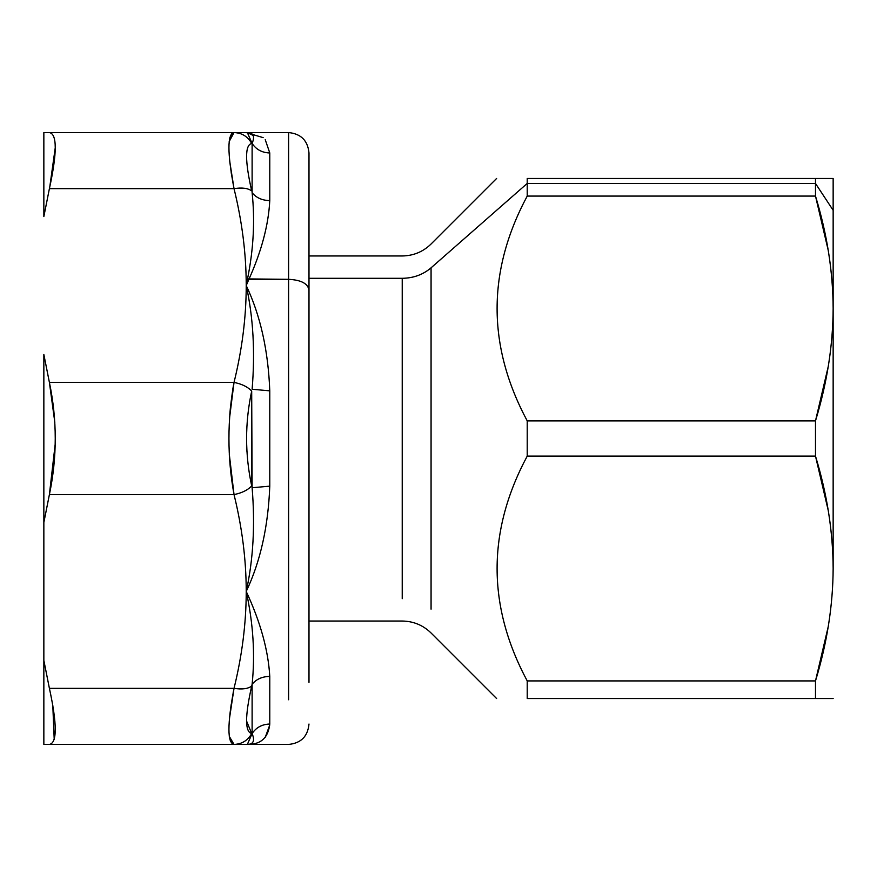 <?xml version="1.0" encoding="UTF-8"?>
<svg xmlns="http://www.w3.org/2000/svg" width="877" height="877" viewBox="0 0 877 877"><rect width="100%" height="100%" fill="white"/><g stroke="black" fill="none" stroke-linecap="round" stroke-linejoin="round"><path stroke-width="1.32" d="M402.225 598.695L402.225 278.305C413.429 278.162 423.043 274.665 431.067 267.825L431.067 609.175L431.067 267.825C423.043 274.665 413.429 278.162 402.225 278.305L402.225 598.695M402.225 278.305L308.989 278.305L402.225 278.305M527.22 680.925L527.22 698.541C487.053 698.541 487.053 698.541 527.22 698.541L527.22 680.925L815.489 680.925L815.489 698.541L527.22 698.541L833.15 698.541L815.489 698.541L815.489 680.925L527.22 680.925C487.053 605.985 487.053 531.056 527.22 456.117C487.053 531.045 487.053 605.985 527.22 680.925M527.22 420.883L527.22 456.117L815.489 456.117C827.055 493.937 832.953 531.407 833.15 568.515C832.953 605.634 827.055 643.104 815.489 680.925C827.055 643.104 832.953 605.634 833.15 568.515L833.15 308.485C832.953 345.593 827.055 383.063 815.489 420.883L815.489 456.117L527.22 456.117L527.22 420.883L815.489 420.883L527.22 420.883C487.053 345.944 487.053 271.015 527.22 196.075C487.053 271.015 487.053 345.944 527.22 420.883M828.239 366.531L815.489 420.883C827.055 383.063 832.953 345.593 833.15 308.485L833.15 178.459L527.22 178.459C487.053 178.459 487.053 178.459 527.22 178.459L815.489 178.459L815.489 183.446L527.22 183.446L527.22 196.075L815.489 196.075C827.055 233.896 832.953 271.366 833.15 308.485C832.953 271.366 827.055 233.896 815.489 196.075L527.22 196.075L527.22 183.446L431.067 267.825L527.22 183.446L527.22 178.459L527.22 183.446L815.489 183.446L815.489 196.075L828.217 250.296M527.22 698.541C487.053 698.541 487.053 698.541 527.22 698.541M828.239 510.469L815.489 456.117L828.239 510.48M833.15 569.052L833.15 568.515C832.953 531.407 827.055 493.937 815.489 456.117L815.489 420.883M815.489 178.459L815.489 183.446L833.15 210.294L833.15 178.459M815.489 183.446L815.489 196.075C827.055 233.896 832.953 271.366 833.15 308.485L833.15 210.294L815.489 183.446M833.15 307.948L833.15 568.515M828.217 626.715L815.489 680.925M229.423 456.785L229.325 454.823M229.741 415.139L230.629 405.163M232.756 389.355L234.027 382.416L49.397 382.416L54.823 422.374M233.589 492.326L229.346 455.262M55.218 443.905L49.397 494.584L234.027 494.584C242.129 527.559 246.196 559.844 246.229 591.46C246.196 623.098 242.129 655.382 234.027 688.346C241.888 689.629 247.774 688.883 251.688 686.11C247.774 688.883 241.888 689.629 234.027 688.346L49.397 688.346C57.191 724.281 57.191 742.983 49.397 744.43L234.027 744.43L230.245 740.736M246.645 443.718L246.941 451.523M229.741 161.401L234.027 188.654L49.397 188.654L43.85 216.564L49.397 188.654C57.191 152.719 57.191 134.017 49.397 132.57C57.191 134.028 57.191 152.719 49.397 188.654L234.027 188.654L229.862 162.486M229.303 736.395L234.027 744.43L246.229 744.43C260.381 744.935 268.23 738.138 269.776 724.04L269.776 676.386C268.23 650.131 260.381 621.826 246.229 591.46C253.245 623.525 255.207 654.483 252.116 684.312L252.488 681.221M52.784 705.141L54.21 739.355M229.445 718.691L234.027 688.346L229.599 717.068M263.144 137.634L246.229 132.57L288.599 132.57C300.986 133.775 307.783 140.572 308.989 152.96L308.989 289.936C307.783 283.49 300.986 279.949 288.599 279.325L288.599 132.57L288.599 279.325L248.893 279.325C261.532 251.217 268.494 224.983 269.776 200.614L269.776 152.96L265.227 139.651M55.262 147.599L49.759 187.053M229.193 141.526L234.027 132.57L43.85 132.57L234.027 132.57L229.873 137.525M229.292 454.198L234.027 494.584C242.129 527.559 246.196 559.844 246.229 591.46C260.381 621.826 268.23 650.131 269.776 676.386C262.07 676.584 256.183 679.226 252.116 684.312L251.688 686.11C244.902 716.18 244.902 731.988 251.688 733.534C247.774 740.506 241.888 744.134 234.027 744.43C241.888 744.134 247.774 740.506 251.688 733.534L246.59 721.091M229.873 714.459L231.166 704.615M233.096 693.148L234.027 688.346C227.242 724.303 227.242 743.005 234.027 744.43L246.229 744.43C260.381 744.935 268.23 738.138 269.776 724.04C262.07 724.27 256.183 727.45 252.116 733.556C255.207 741.076 253.245 744.705 246.229 744.43L247.358 744.398L252.116 733.556C256.183 727.45 262.07 724.27 269.776 724.04C262.07 724.27 256.183 727.45 252.116 733.556L252.116 684.312C255.207 654.483 253.245 623.525 246.229 591.46C260.381 561.62 268.23 526.518 269.776 486.154L269.776 390.846C268.23 350.493 260.381 315.391 246.229 285.54C246.196 317.167 242.129 349.452 234.027 382.416L229.555 418.011M43.85 744.43L49.397 744.43L43.85 744.43L43.85 660.436L49.397 688.346L43.85 660.436L43.85 522.495L49.397 494.584L43.85 522.495L43.85 744.43M43.85 354.505L49.397 382.416C57.191 419.809 57.191 457.202 49.397 494.584C57.191 457.202 57.191 419.809 49.397 382.416L43.85 354.505L43.85 522.495L43.85 354.505M247.358 132.602L234.027 132.57C227.242 133.995 227.242 152.697 234.027 188.654C241.888 187.371 247.774 188.116 251.688 190.89C247.774 188.116 241.888 187.371 234.027 188.654C242.129 221.629 246.196 253.924 246.229 285.54L248.893 279.325C261.532 251.217 268.494 224.983 269.776 200.614C262.07 200.416 256.183 197.774 252.116 192.688L252.116 143.444C256.183 149.55 262.07 152.73 269.776 152.96C262.07 152.73 256.183 149.55 252.116 143.444L252.116 143.444C256.183 149.55 262.07 152.73 269.776 152.96C262.07 152.73 256.183 149.55 252.116 143.444L247.358 132.602L253.19 135.486M43.85 216.564L43.85 132.57L43.85 216.564L49.397 188.654C57.191 152.719 57.191 134.028 49.397 132.57M252.598 743.904L246.294 744.43M308.989 289.936L308.989 682.339L308.989 289.936C307.783 283.49 300.986 279.949 288.599 279.325L288.599 699.758L288.599 279.325L247.522 278.908C253.541 249.156 255.064 220.423 252.116 192.688C256.183 197.774 262.07 200.416 269.776 200.614M246.634 159.022L246.59 155.909M231.495 174.578L231.177 172.495M230.311 136.078L231.89 133.447M232.23 133.161L232.975 132.756M246.843 151.425L246.601 155.054M234.027 132.57L246.229 132.57C253.245 132.295 255.207 135.924 252.116 143.444L251.688 143.466C247.774 136.494 241.888 132.865 234.027 132.57C241.888 132.865 247.774 136.494 251.688 143.466L252.159 143.357M251.688 733.534L251.688 733.534C244.902 731.988 244.902 716.18 251.688 686.11C247.774 688.883 241.888 689.629 234.027 688.346C241.888 689.629 247.774 688.883 251.688 686.11L252.116 684.312C256.183 679.226 262.07 676.584 269.776 676.386M234.027 744.43L49.397 744.43C57.191 742.983 57.191 724.281 49.397 688.346L234.027 688.346C242.129 655.382 246.196 623.098 246.229 591.46C260.381 561.62 268.23 526.518 269.776 486.154L252.116 487.744C255.207 525.104 253.245 559.679 246.229 591.46C253.245 559.679 255.207 525.104 252.116 487.744L251.688 391.087C247.774 386.889 241.888 383.994 234.027 382.416C227.242 419.809 227.242 457.202 234.027 494.584C241.888 493.006 247.774 490.111 251.688 485.913L252.116 487.744L269.776 486.154M49.397 382.416L234.027 382.416C241.888 383.994 247.774 386.889 251.688 391.087C244.902 422.703 244.902 454.308 251.688 485.913C247.774 490.111 241.888 493.006 234.027 494.584L49.397 494.584M252.116 143.444L252.116 192.688C255.064 220.423 253.541 249.156 247.522 278.908L246.229 285.54C246.196 317.167 242.129 349.452 234.027 382.416M234.027 188.654C242.129 221.629 246.196 253.924 246.229 285.54C253.245 317.331 255.207 351.907 252.116 389.256C255.207 351.907 253.245 317.331 246.229 285.54L247.522 278.908L248.893 279.325L246.229 285.54C260.381 315.391 268.23 350.493 269.776 390.846L252.116 389.256L269.776 390.846M265.227 737.349L269.765 724.972M247.358 744.398L288.599 744.43C300.986 743.225 307.783 736.428 308.989 724.04M251.688 190.89C244.902 160.82 244.902 145.012 251.688 143.466C244.902 145.012 244.902 160.82 251.688 190.89M252.116 684.312L252.116 733.556M251.688 485.913C244.902 454.308 244.902 422.703 251.688 391.087L251.688 485.913M308.989 621.037L402.225 621.037C413.429 621.201 423.043 625.18 431.067 632.986L496.623 698.541M308.989 255.963L402.225 255.963C413.429 255.799 423.043 251.82 431.067 244.014L496.623 178.459"/></g></svg>
